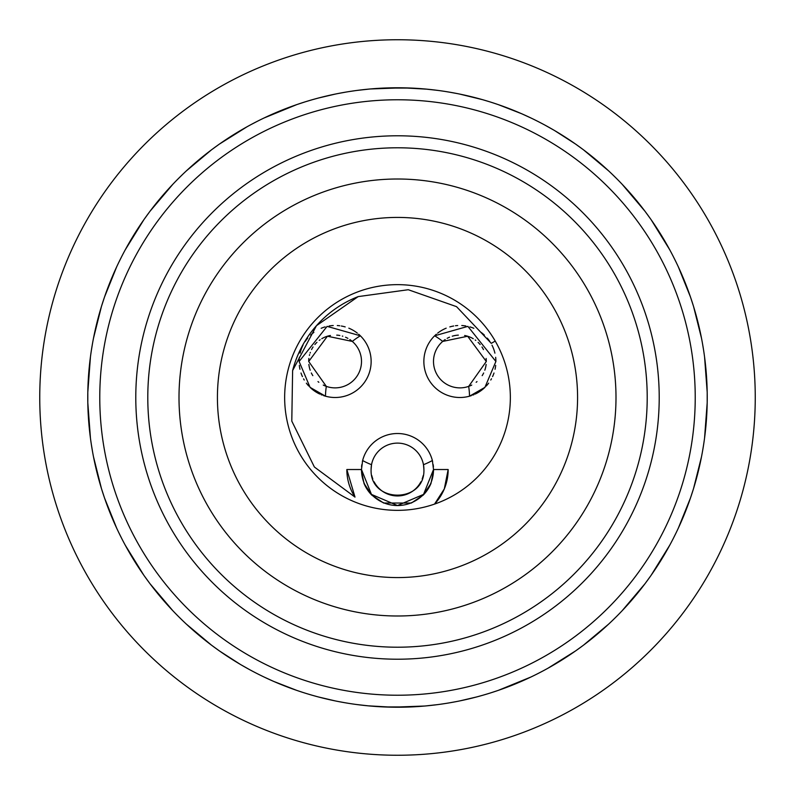 <?xml version="1.0" encoding="UTF-8"?>
<svg xmlns="http://www.w3.org/2000/svg" width="795" height="795" viewBox="0 0 795 795"><rect width="100%" height="100%" fill="white"/><g stroke="black" fill="none" stroke-linecap="round" stroke-linejoin="round"><path stroke-width="1.19" d="M397.5 755.25L392.7 755.22L397.5 755.25A357.75 357.75 0 0 1 39.75 397.5A357.75 357.75 0 0 1 397.5 39.75A357.75 357.75 0 0 1 755.25 397.5A357.75 357.75 0 0 1 397.5 755.25L402.3 755.22L397.5 755.25M387.96 755.121L383.379 754.972L387.96 755.121M379.006 754.773L374.932 754.534L379.006 754.773M370.192 754.207L371.205 754.286M359.082 753.183L360.751 753.362M407.04 755.121L411.621 754.972L407.04 755.121M415.994 754.773L420.068 754.534L415.994 754.773M423.795 754.286L424.679 754.216M211.947 149.5L218.973 144.392M219.579 143.975L247.066 126.753M251.906 124.129L257.232 121.347M267.219 116.507L268.73 115.802M280.744 110.614L281.37 110.366M322.641 96.95L323.396 96.761M336.066 93.919L337.567 93.621M348.637 91.644L354.699 90.739M360.055 90.044L369.357 89.05M370.142 88.98L402.101 87.808M101.621 305.926L104.304 297.668M104.543 296.972L116.656 266.891M119.031 261.903L121.705 256.537M126.922 246.768L127.747 245.297M134.425 234.018L134.772 233.462M160.282 198.352L160.858 197.667M169.365 188.008L170.319 186.974M178.199 178.776L182.572 174.473M186.487 170.776L211.361 149.947M104.304 497.332L101.621 489.074M101.402 488.368L93.522 456.896M92.508 451.451L91.524 445.548M89.994 434.557L89.795 432.897M88.583 419.879L88.533 419.194M88.533 375.797L88.573 375.23M89.805 362.093L90.004 360.354M91.524 349.442L92.478 343.698M93.522 338.094L101.402 306.632M219.191 650.757L211.947 645.5M211.361 645.053L186.497 624.234M182.482 620.438L178.209 616.234M170.528 608.255L169.385 607.012M160.729 597.184L160.302 596.677M134.802 561.578L134.375 560.902M127.766 549.733L127.031 548.421M121.715 538.483L118.972 532.968M116.666 528.128L104.543 498.028M424.858 706.02L392.899 707.192M392.104 707.182L368.025 705.821M366.783 705.702L357.025 704.569M348.617 703.346L344.583 702.671M332.25 700.276L330.949 699.997M301.822 692.077L304.406 692.912M273.54 681.345L272.347 680.818M260.939 675.502L257.302 673.683M249.749 669.718L241.173 664.888M240.12 664.262L219.837 651.204M410.816 706.944L383.945 706.934M369.347 705.95L357.273 704.608M345.298 702.8L338.352 701.528M335.252 700.912L318.417 696.967M317.831 696.808L312.644 695.377M311.849 695.148L306.353 693.518M144.243 575.809L149.659 583.262M150.136 583.888L172.853 610.729M178.875 616.9L181.648 619.623M240.955 664.759L241.72 665.206M252.85 671.378L256.576 673.315M264.099 677.032L273.391 681.275M273.699 681.414L296.674 690.358M297.429 690.617L301.792 692.067M87.808 392.889L87.808 402.101M87.818 402.896L90.431 437.985M119.737 534.548L120.631 536.327M125.282 545.251L143.786 575.163M149.659 211.738L144.243 219.191M143.796 219.837L125.282 249.759M95.002 330.959L94.714 332.26M92.319 344.583L91.972 346.67M90.431 357.025L87.818 392.104M304.415 102.088L297.419 104.384M296.674 104.642L264.109 117.968M181.349 175.665L179.909 177.076M172.863 184.261L150.136 211.112M306.353 101.482L311.849 99.852M312.644 99.623L317.831 98.192M318.417 98.033L335.252 94.088M338.352 93.472L345.646 92.141M357.273 90.391L369.913 89M384.184 88.056L411.075 88.066M490.585 692.912L497.581 690.617M488.647 693.518L483.151 695.148M482.356 695.377L477.169 696.808M476.583 696.967L459.748 700.912M456.648 701.528L449.354 702.86M437.727 704.608L425.087 706M583.053 645.5L576.027 650.608M575.421 651.025L547.934 668.247M543.094 670.871L537.768 673.653M527.781 678.493L526.27 679.198M514.256 684.386L513.63 684.634M472.359 698.05L471.604 698.239M458.934 701.081L457.433 701.379M446.363 703.356L440.301 704.261M434.945 704.956L425.643 705.95M693.379 489.074L690.696 497.332M690.457 498.028L678.344 528.109M675.969 533.097L673.295 538.463M668.078 548.232L667.253 549.703M660.575 560.982L660.228 561.538M634.718 596.648L634.142 597.333M625.635 606.992L624.681 608.026M616.801 616.224L612.428 620.527M608.513 624.224L583.639 645.053M690.696 297.668L693.379 305.926M693.598 306.632L701.478 338.104M702.492 343.549L703.476 349.452M705.006 360.443L705.205 362.103M706.417 375.121L706.467 375.806M706.467 419.203L706.427 419.77M705.195 432.907L704.996 434.646M703.476 445.558L702.522 451.302M701.478 456.906L693.598 488.368M575.809 144.243L583.053 149.5M583.639 149.947L608.503 170.766M612.518 174.562L616.791 178.766M624.472 186.745L625.615 187.988M634.271 197.816L634.698 198.323M660.198 233.422L660.625 234.098M667.234 245.267L667.969 246.579M673.285 256.517L676.028 262.032M678.334 266.872L690.457 296.972M402.896 87.818L426.975 89.179M428.217 89.298L437.975 90.431M446.383 91.654L450.417 92.329M462.75 94.724L464.051 95.002M493.178 102.923L490.595 102.088M521.46 113.655L522.653 114.182M534.061 119.498L537.698 121.317M545.251 125.282L553.827 130.112M554.88 130.738L575.163 143.796M425.583 89.05L437.578 90.372M449.682 92.2L457.393 93.611M459.748 94.088L482.396 99.633M483.151 99.852L488.637 101.482M650.757 219.191L645.341 211.738M644.864 211.112L622.137 184.261M554.105 130.281L553.111 129.694M542.13 123.613L538.463 121.705M530.891 117.968L522.365 114.053M521.311 113.596L498.326 104.642M497.581 104.384L493.208 102.933M707.192 402.111L707.192 392.899M707.182 392.104L704.569 357.015M675.263 260.452L674.369 258.673M669.718 249.749L651.214 219.837M645.341 583.262L650.757 575.809M651.204 575.163L669.718 545.241M699.997 464.041L700.286 462.74M702.681 450.417L703.028 448.33M704.569 437.975L707.182 402.896M498.326 690.358L530.891 677.032M613.651 619.335L615.091 617.924M622.137 610.739L644.864 583.888M397.5 87.768A309.732 309.732 0 0 1 707.232 397.5A309.732 309.732 0 0 1 397.5 707.232A309.732 309.732 0 0 1 87.768 397.5A309.732 309.732 0 0 1 397.5 87.768A309.732 309.732 0 0 1 707.232 397.5A309.732 309.732 0 0 1 397.5 707.232A309.732 309.732 0 0 1 87.768 397.5A309.732 309.732 0 0 1 397.5 87.768M397.5 659.214A261.714 261.714 0 0 1 135.786 397.5A261.714 261.714 0 0 1 397.5 135.786A261.714 261.714 0 0 1 659.214 397.5A261.714 261.714 0 0 1 397.5 659.214A261.714 261.714 0 0 1 135.786 397.5A261.714 261.714 0 0 1 397.5 135.786M397.5 615.996A218.496 218.496 0 0 1 179.004 397.5A218.496 218.496 0 0 1 397.5 179.004A218.496 218.496 0 0 1 615.996 397.5A218.496 218.496 0 0 1 397.5 615.996M397.5 577.577A180.077 180.077 0 0 0 577.577 397.5A180.077 180.077 0 0 0 397.5 217.423A180.077 180.077 0 0 0 217.423 397.5A180.077 180.077 0 0 0 397.5 577.577M397.5 510.35A112.85 112.85 0 0 1 284.65 397.5A112.85 112.85 0 0 1 397.5 284.65A112.85 112.85 0 0 1 510.35 397.5A112.85 112.85 0 0 1 397.5 510.35M299.317 365.412A36.014 36.014 0 0 0 299.953 369.278M301.007 373.024A36.014 36.014 0 0 0 302.438 376.621M303.571 378.857A36.014 36.014 0 0 0 304.237 380.01M306.353 383.16A36.014 36.014 0 0 0 308.778 386.052M309.951 387.245A36.014 36.014 0 0 0 310.954 388.189M311.431 388.616A36.014 36.014 0 0 0 316.698 392.432M317.076 392.651A36.014 36.014 0 0 0 319.789 394.072M321.021 394.628A36.014 36.014 0 0 0 322.154 395.085M323.535 395.592A36.014 36.014 0 0 0 325.105 396.079M360.036 335.48A36.014 36.014 0 0 0 358.694 334.258M357.382 333.175A36.014 36.014 0 0 0 348.826 328.176M345.189 326.904A36.014 36.014 0 0 0 341.303 326.01M339.743 325.771A36.014 36.014 0 0 0 337.299 325.533M333.234 325.523A36.014 36.014 0 0 0 329.14 325.97M325.115 326.884A36.014 36.014 0 0 0 321.17 328.285M313.886 332.399A36.014 36.014 0 0 0 310.626 335.083M307.705 338.123A36.014 36.014 0 0 0 305.151 341.512M303.014 345.159A36.014 36.014 0 0 0 300.083 353.149M299.347 357.303A36.014 36.014 0 0 0 299.109 361.486L327.113 326.367L360.354 335.788A72.027 72.027 0 0 0 352.294 341.423A26.414 26.414 0 0 0 351.251 340.568M431.755 480.647A36.014 36.014 0 0 0 433.514 469.527L423.536 494.411L397.5 505.541L371.464 494.411L361.486 469.527A36.014 36.014 0 0 0 363.245 480.647M363.335 480.925A36.014 36.014 0 0 0 431.665 480.925M433.424 466.933A36.014 36.014 0 0 0 433.186 464.668M432.629 461.607A36.014 36.014 0 0 0 432.371 460.524L433.514 469.527M362.57 460.752A36.014 36.014 0 0 0 362.371 461.597M361.814 464.668A36.014 36.014 0 0 0 361.576 466.933M469.895 396.079A36.014 36.014 0 0 0 471.445 395.592M472.836 395.085A36.014 36.014 0 0 0 474.039 394.598M475.211 394.072A36.014 36.014 0 0 0 477.924 392.651M478.302 392.432A36.014 36.014 0 0 0 483.569 388.616M484.016 388.218A36.014 36.014 0 0 0 485.059 387.235M486.222 386.052A36.014 36.014 0 0 0 488.647 383.16M490.763 380.01A36.014 36.014 0 0 0 491.479 378.768M492.562 376.621A36.014 36.014 0 0 0 493.993 373.024M495.047 369.278A36.014 36.014 0 0 0 495.683 365.412M443.769 340.558A26.414 26.414 0 0 0 442.706 341.423A72.027 72.027 0 0 0 434.646 335.788L467.877 326.367L495.891 361.486A36.014 36.014 0 0 0 495.653 357.303M494.917 353.149A36.014 36.014 0 0 0 491.986 345.169M489.849 341.522A36.014 36.014 0 0 0 487.295 338.133M484.384 335.092A36.014 36.014 0 0 0 481.124 332.409M473.83 328.285A36.014 36.014 0 0 0 469.895 326.884M465.86 325.97A36.014 36.014 0 0 0 461.776 325.523M457.701 325.533A36.014 36.014 0 0 0 455.446 325.741M453.697 326A36.014 36.014 0 0 0 449.821 326.904M446.174 328.176A36.014 36.014 0 0 0 437.618 333.175M436.316 334.248A36.014 36.014 0 0 0 434.964 335.48M314.591 467.162L314.273 466.784A108.289 108.289 0 0 0 314.591 467.162L354.997 497.094L346.839 469.527A50.661 50.661 0 0 0 354.967 497.054A50.661 50.661 0 0 0 354.997 497.094A108.289 108.289 0 0 1 354.848 497.034M314.273 466.784L291.854 421.241A108.289 108.289 0 0 1 291.795 421.002L292.62 370.559A108.289 108.289 0 0 1 358.177 296.605L408.153 289.738A108.289 108.289 0 0 1 408.401 289.768L456.3 306.572A108.289 108.289 0 0 1 456.718 306.84L491.28 343.361L495.225 341.075M448.161 469.527A50.661 50.661 0 0 1 434.537 504.1L444.306 488.915L448.161 469.527L433.752 469.527A36.252 36.252 0 0 1 433.752 469.626M433.752 469.527L430.999 483.4A36.252 36.252 0 0 1 423.099 495.206L411.373 503.026A36.252 36.252 0 0 1 411.373 503.026L383.627 503.026A36.252 36.252 0 0 1 383.617 503.016L371.901 495.206A36.252 36.252 0 0 1 364.001 483.4L361.248 469.527L346.839 469.527M371.116 468.394A26.414 26.414 0 0 0 371.086 469.527C369.834 503.682 425.166 503.682 423.914 469.527A26.414 26.414 0 0 0 423.467 464.687A72.027 72.027 0 0 0 432.371 460.524A36.014 36.014 0 0 0 362.629 460.524A72.027 72.027 0 0 0 371.533 464.687A26.414 26.414 0 0 0 371.185 467.251M371.166 467.52A26.414 26.414 0 0 0 371.126 468.086M371.802 475.629A26.414 26.414 0 0 0 372.805 478.888M374.117 481.82A26.414 26.414 0 0 0 420.883 481.82M422.195 478.888A26.414 26.414 0 0 0 423.198 475.629M350.883 340.3A26.414 26.414 0 0 0 349.85 339.564M347.902 338.372A26.414 26.414 0 0 0 345.527 337.209M342.804 336.215A26.414 26.414 0 0 0 342.307 336.066M339.843 335.5A26.414 26.414 0 0 0 336.742 335.122M330.442 335.49A26.414 26.414 0 0 0 327.411 336.225M327.033 336.345A26.414 26.414 0 0 0 324.529 337.289M324.171 337.448A26.414 26.414 0 0 0 321.806 338.68M320.127 339.743A26.414 26.414 0 0 0 319.262 340.359M316.947 342.317A26.414 26.414 0 0 0 314.88 344.523M313.071 346.948A26.414 26.414 0 0 0 311.551 349.562M310.328 352.394A26.414 26.414 0 0 0 310.08 353.089M309.613 354.649A26.414 26.414 0 0 0 309.424 355.375M308.887 358.426A26.414 26.414 0 0 0 308.708 361.486L326.328 386.39A72.027 72.027 0 0 0 325.483 396.188L310.09 387.374L299.109 361.486M308.867 364.418A26.414 26.414 0 0 0 310.189 370.192M311.342 372.984A26.414 26.414 0 0 0 312.823 375.637M317.99 381.59A26.414 26.414 0 0 0 318.845 382.286M323.257 385.078A26.414 26.414 0 0 0 352.294 341.423L327.411 336.225L308.708 361.486M495.891 361.486L484.91 387.374L469.517 396.188A72.027 72.027 0 0 0 468.672 386.39L486.292 361.486A26.414 26.414 0 0 0 486.113 358.446M483.469 349.611A26.414 26.414 0 0 0 481.959 346.988M480.16 344.563A26.414 26.414 0 0 0 478.093 342.367M475.788 340.399A26.414 26.414 0 0 0 475.181 339.962M473.254 338.71A26.414 26.414 0 0 0 464.638 335.51M458.337 335.122A26.414 26.414 0 0 0 452.266 336.196M449.533 337.179A26.414 26.414 0 0 0 447.148 338.342M445.18 339.545A26.414 26.414 0 0 0 444.266 340.18M486.292 361.486L467.659 336.245L442.706 341.423A26.414 26.414 0 0 0 471.743 385.078M476.165 382.276A26.414 26.414 0 0 0 476.99 381.61M482.177 375.637A26.414 26.414 0 0 0 483.658 372.984M484.811 370.192A26.414 26.414 0 0 0 486.133 364.418M423.914 469.527L423.467 464.687A26.414 26.414 0 0 0 371.533 464.687L371.086 469.527M361.486 469.527L362.629 460.524M434.646 335.788A36.014 36.014 0 0 0 469.517 396.188M325.483 396.188A36.014 36.014 0 0 0 360.354 335.788M292.62 370.559L316.47 325.672L358.177 296.605M430.999 483.4L423.099 495.206M371.901 495.206L364.001 483.4M397.5 99.773A297.728 297.728 0 0 1 695.228 397.5A297.728 297.728 0 0 1 397.5 695.228A297.728 297.728 0 0 1 99.773 397.5A297.728 297.728 0 0 1 397.5 99.773M397.5 647.209A249.71 249.71 0 0 1 147.791 397.5A249.71 249.71 0 0 1 397.5 147.791A249.71 249.71 0 0 1 647.209 397.5A249.71 249.71 0 0 1 397.5 647.209"/></g></svg>

